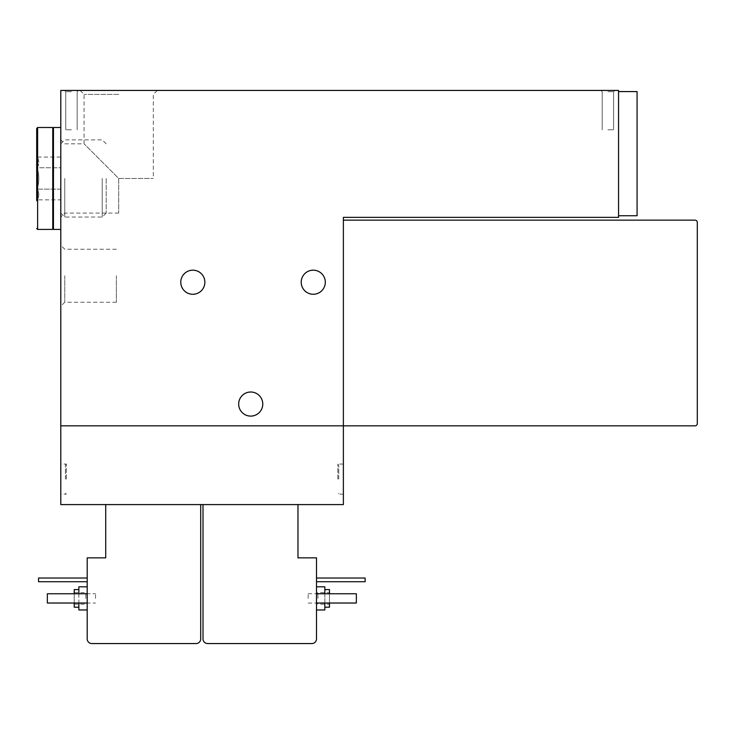 <?xml version="1.0" encoding="UTF-8"?>
<svg xmlns="http://www.w3.org/2000/svg" width="734" height="734" viewBox="0 0 734 734"><rect width="100%" height="100%" fill="white"/><g stroke="black" fill="none" stroke-linecap="round" stroke-linejoin="round"><path stroke-width="0.55" stroke-dasharray="3.67 2.75" d="M118.697 178.454L153.323 178.454L118.697 178.454L84.071 143.827L118.697 178.454L118.697 213.08L118.697 178.454M118.697 94.402L84.071 94.402L118.697 94.402M60.794 479.109L60.794 464.053L60.794 479.109M60.794 178.454L60.794 229.412L60.794 178.454M60.794 275.736L60.794 306.216L60.794 275.736M60.794 90.438L60.794 425.83L343.374 425.83L343.374 217.365L618.551 217.365L618.551 90.438L60.794 90.438M60.794 425.83L343.374 425.83L343.374 504.588L60.794 504.588L60.794 425.83L694.988 425.83A2.312 2.312 0 0 0 697.3 423.518L697.3 222.466A2.312 2.312 0 0 0 694.988 220.145L343.374 220.145L343.374 425.83L343.374 220.145M200.694 504.588L105.724 504.588L105.724 557.858L87.199 557.858L87.199 638.929A4.633 4.633 0 0 0 91.823 643.562L196.061 643.562A4.633 4.633 0 0 0 200.694 638.929L200.694 504.588L105.724 504.588M297.976 504.588L203.006 504.588L203.006 638.929A4.633 4.633 0 0 0 207.639 643.562L311.877 643.562A4.633 4.633 0 0 0 316.501 638.929L316.501 557.858L297.976 557.858L297.976 504.588L203.006 504.588M343.374 479.109L343.374 464.053L343.374 479.109M204.859 282.223A12.047 12.047 0 0 1 186.794 292.655A12.047 12.047 0 0 1 186.794 271.791A12.047 12.047 0 0 1 204.859 282.223M262.772 404.058A12.047 12.047 0 0 1 244.697 414.49A12.047 12.047 0 0 1 244.697 393.626A12.047 12.047 0 0 1 262.772 404.058M325.309 282.223A12.047 12.047 0 0 1 307.243 292.655A12.047 12.047 0 0 1 307.243 271.791A12.047 12.047 0 0 1 325.309 282.223M618.551 91.576L618.551 215.732L637.075 215.732L637.075 91.576L618.551 91.576L618.551 215.732M607.89 90.438L614.844 90.438L607.89 90.438M71.446 90.438L64.491 90.438L71.446 90.438M118.697 90.438L80.098 90.438L118.697 90.438M316.501 578.016L316.501 581.723L365.147 581.723L365.147 578.016L316.501 578.016L316.501 581.723M316.501 593.76L316.501 603.027L356.348 603.027L356.348 593.76L316.501 593.76L316.501 603.027L356.348 603.027L356.348 593.76L316.501 593.76L316.501 603.027L356.348 603.027L356.348 593.76L316.501 593.76L316.501 603.027M316.501 598.394L316.501 609.972L316.501 598.394M87.199 581.723L87.199 578.016L38.553 578.016L38.553 581.723L87.199 581.723L87.199 578.016M87.199 603.027L87.199 593.76L47.352 593.76L47.352 603.027L87.199 603.027L87.199 593.76L47.352 593.76L47.352 603.027L87.199 603.027L87.199 593.76L47.352 593.76L47.352 603.027L87.199 603.027L87.199 593.76M87.199 598.394L87.199 609.972L87.199 598.394M324.841 593.76L324.841 603.027M324.841 609.972L324.841 586.815M324.841 598.394L324.841 607.201L324.841 598.394M329.474 593.76L329.474 603.027M329.474 607.201L329.474 589.595M329.474 598.394L329.474 592.604L329.474 598.394M308.17 598.394L308.17 593.733L308.17 598.394M316.767 598.394L316.767 593.733L316.767 598.394M317.895 598.394L317.895 592.604L317.895 598.394M116.376 275.736L116.376 302.252L116.376 275.736M64.757 275.736L64.757 302.252L64.757 275.736M71.446 91.695L65.748 91.695L71.446 91.695M71.446 129.817L65.748 129.817L71.446 129.817M74.226 593.76L74.226 603.027M74.226 607.201L74.226 589.595M74.226 598.394L74.226 592.604L74.226 598.394M78.859 593.76L78.859 603.027M78.859 609.972L78.859 586.815M85.805 598.394L85.805 592.604L85.805 598.394M86.933 598.394L86.933 593.733L86.933 598.394M95.53 598.394L95.53 593.733L95.53 598.394M607.89 91.695L613.587 91.695L607.89 91.695M607.89 129.817L613.587 129.817L607.89 129.817M64.757 178.454L64.757 217.053L64.757 178.454M65.418 479.109L65.418 464.98L65.418 479.109M66.344 479.109L66.344 464.053L66.344 479.109M337.814 479.109L337.814 464.053L337.814 479.109M338.741 479.109L338.741 464.98L338.741 479.109M36.7 178.454L36.7 200.694L36.7 156.223L36.7 200.694L37.186 199.85C39.352 196.299 39.352 192.73 37.186 189.152C39.352 181.995 39.352 174.866 37.186 167.756C39.352 174.921 39.352 182.05 37.186 189.152C39.352 192.712 39.352 196.272 37.186 199.85L60.794 199.85L60.794 167.756L37.186 167.756C39.352 164.205 39.352 160.636 37.186 157.058C39.352 160.618 39.352 164.177 37.186 167.756L60.794 167.756L60.794 157.058L37.186 157.058L36.7 156.223M52.756 229.412L52.756 127.496M52.756 178.454L52.756 224.32L52.756 178.454M53.454 178.454L53.454 224.32L53.454 178.454M53.454 229.412L53.454 127.496M102.219 178.454L102.219 217.053L102.219 178.454M106.191 178.454L106.191 213.08L106.191 178.454M60.794 157.058L60.794 189.152L37.186 189.152L60.794 189.152L60.794 199.85M37.627 229.412L37.627 127.496M80.098 90.438L84.071 94.402L84.071 143.827L64.757 143.827L60.794 139.864M157.287 90.438L153.323 94.402L153.323 178.454M308.17 603.054L316.767 603.054L317.895 604.183L329.474 604.183M308.17 593.733L316.767 593.733L317.895 592.604L329.474 592.604M116.376 249.23L64.757 249.23L60.794 245.266M116.376 302.252L64.757 302.252L60.794 306.216M77.143 91.695L78.391 90.438L77.143 91.695L77.143 129.817L77.143 91.695M65.748 91.695L64.491 90.438L65.748 91.695L65.748 129.817L65.748 91.695M74.226 604.183L85.805 604.183L86.933 603.054L95.53 603.054M74.226 592.604L85.805 592.604L86.933 593.733L95.53 593.733M613.587 91.695L614.844 90.438L613.587 91.695L613.587 129.817L613.587 91.695M602.192 91.695L600.944 90.438L602.192 91.695L602.192 129.817L602.192 91.695M118.697 213.08L64.757 213.08L60.794 217.053M65.418 493.239L66.344 494.166L60.794 494.166M65.418 464.98L66.344 464.053L60.794 464.053M343.374 464.053L337.814 464.053L338.741 464.98M343.374 494.166L337.814 494.166L338.741 493.239M60.794 213.08L64.757 217.053L102.219 217.053L106.191 213.08M60.794 143.827L64.757 139.864L102.219 139.864L106.191 143.827"/><path stroke-width="1.1" d="M60.794 90.438L60.794 504.588L343.374 504.588L343.374 217.365L618.551 217.365L618.551 90.438L60.794 90.438M325.309 282.223A12.047 12.047 0 0 1 307.243 292.655A12.047 12.047 0 0 1 307.243 271.791A12.047 12.047 0 0 1 325.309 282.223M262.772 404.058A12.047 12.047 0 0 1 244.697 414.49A12.047 12.047 0 0 1 244.697 393.626A12.047 12.047 0 0 1 262.772 404.058M204.859 282.223A12.047 12.047 0 0 1 186.794 292.655A12.047 12.047 0 0 1 186.794 271.791A12.047 12.047 0 0 1 204.859 282.223M60.794 425.83L694.988 425.83A2.312 2.312 0 0 0 697.3 423.518L697.3 222.466A2.312 2.312 0 0 0 694.988 220.145L343.374 220.145M203.006 504.588L203.006 638.929A4.633 4.633 0 0 0 207.639 643.562L311.877 643.562A4.633 4.633 0 0 0 316.501 638.929L316.501 557.858L297.976 557.858L297.976 504.588M105.724 504.588L105.724 557.858L87.199 557.858L87.199 638.929A4.633 4.633 0 0 0 91.823 643.562L196.061 643.562A4.633 4.633 0 0 0 200.694 638.929L200.694 504.588M618.551 215.732L637.075 215.732L637.075 91.576L618.551 91.576M324.841 603.027L324.841 609.972L316.501 609.972M316.501 586.815L324.841 586.815L324.841 593.76M329.474 603.027L329.474 607.201L324.841 607.201M324.841 589.595L329.474 589.595L329.474 593.76M316.501 603.027L356.348 603.027L356.348 593.76L316.501 593.76M316.501 581.723L365.147 581.723L365.147 578.016L316.501 578.016M74.226 603.027L74.226 607.201L78.859 607.201M78.859 589.595L74.226 589.595L74.226 593.76M78.859 603.027L78.859 609.972L87.199 609.972M87.199 586.815L78.859 586.815L78.859 593.76M87.199 593.76L47.352 593.76L47.352 603.027L87.199 603.027M87.199 578.016L38.553 578.016L38.553 581.723L87.199 581.723M36.7 228.485L37.627 229.412L37.627 127.496L36.7 128.422L36.7 200.694M36.7 128.422L36.7 178.454M37.627 127.496L52.756 127.496L52.756 229.412L37.627 229.412M60.794 127.496L53.454 127.496L53.454 229.412L60.794 229.412M52.756 224.32L53.454 224.32M52.756 132.597L53.454 132.597"/></g></svg>
